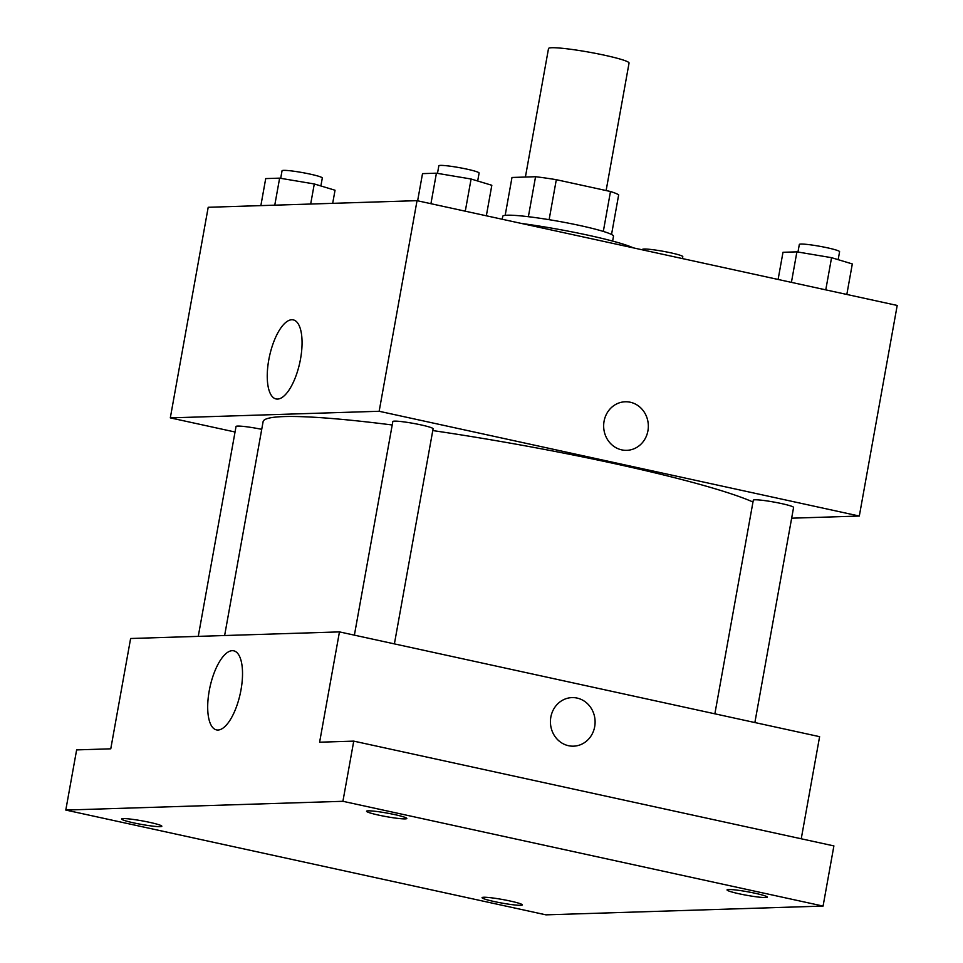 <?xml version="1.0" encoding="UTF-8"?>
<svg xmlns="http://www.w3.org/2000/svg" width="963" height="963" viewBox="0 0 963 963"><rect width="100%" height="100%" fill="white"/><g stroke="black" fill="none" stroke-linecap="round" stroke-linejoin="round"><path stroke-width="1.44" d="M606.124 190.554L629.056 63.04A40.915 3.623 -169.8 0 0 589.428 52.231A40.915 3.623 -169.8 0 0 548.513 48.547L525.401 177.048M505.178 215.339L511.991 177.469L535.56 176.723A54.951 4.863 -169.8 0 1 556.313 179.684L610.494 191.505A54.951 4.863 -169.8 0 1 618.667 194.863L611.541 234.478M502.217 219.251L502.734 216.314A56.263 4.984 10.2 0 1 558.997 221.382A56.263 4.984 10.2 0 1 613.491 236.248L612.612 241.087M528.374 216.699L535.56 176.723M603.32 231.421L610.494 191.505M549.115 219.684L556.313 179.684M633.221 247.84A81.843 7.247 -169.8 0 0 521.404 223.44M235.044 432.002L170.307 417.882L208.201 207.286L417.039 200.665L897.203 305.452L859.309 516.048L791.646 518.19M752.982 502.024A255.737 22.643 -169.8 0 0 432.772 430.569M392.206 424.984A255.737 22.643 -169.8 0 0 263.104 421.674L224.632 635.532M170.307 417.882L379.157 411.273L859.309 516.048M394.397 643.886L433.097 428.776A20.464 1.818 -169.8 0 0 413.283 423.371A20.464 1.818 -169.8 0 0 392.832 421.529L354.384 635.159M754.872 722.551L793.584 507.441A20.464 1.818 -169.8 0 0 773.77 502.036A20.464 1.818 -169.8 0 0 753.307 500.194L714.871 713.824M198.27 636.362L236.031 426.489A20.464 1.818 10.2 0 1 261.731 429.329M379.157 411.273L417.039 200.665M268.773 359.921A40.47 15.48 102.3 0 1 293.282 319.885A40.47 15.48 102.3 0 1 299.782 362.714A40.47 15.48 102.3 0 1 276.032 398.947A40.47 15.48 102.3 0 1 268.773 359.921M625.228 401.776A24.292 22.342 -91.8 0 1 630.271 402.233A24.292 22.342 -91.8 0 1 648.268 428.102A24.292 22.342 -91.8 0 1 626.769 450.335A24.292 22.342 -91.8 0 1 603.669 426.765A24.292 22.342 -91.8 0 1 625.228 401.776A24.292 22.342 -91.8 0 1 630.284 402.233A24.292 22.342 -91.8 0 1 648.268 428.114A24.292 22.342 -91.8 0 1 626.757 450.335M65.797 810.064L342.912 801.3L823.076 906.075L545.961 914.85L65.797 810.064L76.631 749.9L110.769 748.817L130.619 638.505L339.458 631.897L819.609 736.671L801.24 838.785M823.076 906.075L833.898 845.911L353.746 741.125L342.912 801.3M339.458 631.897L319.608 742.208L353.746 741.125M209.224 690.856A40.47 15.48 102.3 0 1 233.732 650.819A40.47 15.48 102.3 0 1 240.244 693.661A40.47 15.48 102.3 0 1 216.482 729.894A40.47 15.48 102.3 0 1 209.224 690.856M571.998 697.609A24.292 22.342 -91.8 0 1 577.054 698.067A24.292 22.342 -91.8 0 1 595.038 723.935A24.292 22.342 -91.8 0 1 573.539 746.169A24.292 22.342 -91.8 0 1 550.439 722.599A24.292 22.342 -91.8 0 1 571.998 697.609A24.292 22.342 -91.8 0 1 577.054 698.067A24.292 22.342 -91.8 0 1 595.038 723.935A24.292 22.342 -91.8 0 1 573.527 746.169M405.158 818.899A20.464 1.818 10.2 0 1 382.431 815.902A20.464 1.818 10.2 0 1 366.554 811.243A20.464 1.818 10.2 0 1 368.215 810.834A20.464 1.818 10.2 0 1 390.942 813.819A20.464 1.818 10.2 0 1 406.819 818.49A20.464 1.818 10.2 0 1 405.158 818.899M160.171 826.651A20.464 1.818 10.2 0 1 137.444 823.654A20.464 1.818 10.2 0 1 121.567 818.995A20.464 1.818 10.2 0 1 123.24 818.586A20.464 1.818 10.2 0 1 145.955 821.583A20.464 1.818 10.2 0 1 161.832 826.242A20.464 1.818 10.2 0 1 160.171 826.651M520.658 905.316A20.464 1.818 10.2 0 1 497.931 902.319A20.464 1.818 10.2 0 1 482.054 897.66A20.464 1.818 10.2 0 1 483.715 897.251A20.464 1.818 10.2 0 1 506.442 900.249A20.464 1.818 10.2 0 1 522.319 904.907A20.464 1.818 10.2 0 1 520.658 905.316M765.633 897.564A20.464 1.818 10.2 0 1 742.906 894.567A20.464 1.818 10.2 0 1 727.041 889.908A20.464 1.818 10.2 0 1 728.702 889.499A20.464 1.818 10.2 0 1 751.429 892.496A20.464 1.818 10.2 0 1 767.306 897.155A20.464 1.818 10.2 0 1 765.633 897.564M260.865 205.613L265.716 178.588L279.631 178.143L314.287 183.969L335.04 190.241L332.68 203.337M310.676 204.036L314.287 183.969M274.768 205.167L279.631 178.143M320.884 185.967L322.316 178.011A20.464 1.818 -169.8 0 0 302.502 172.606A20.464 1.818 -169.8 0 0 282.051 170.764L280.69 178.324M417.629 200.798L422.516 173.629L436.42 173.184L471.088 179.01L491.828 185.281L486.339 215.796M465.285 211.198L471.088 179.01M430.93 203.699L436.42 173.184M477.684 181.008L479.105 173.051A20.464 1.818 -169.8 0 0 459.291 167.634A20.464 1.818 -169.8 0 0 438.839 165.805L437.479 173.364M682.454 258.59L682.803 256.676A20.464 1.818 -169.8 0 0 662.989 251.271A20.464 1.818 -169.8 0 0 642.526 249.429L642.453 249.862M778.104 279.463L782.991 252.294L796.907 251.849L831.563 257.675L852.315 263.946L846.826 294.461M825.773 289.863L831.563 257.675M791.417 282.364L796.907 251.849M838.159 259.673L839.592 251.716A20.464 1.818 -169.8 0 0 819.778 246.299A20.464 1.818 -169.8 0 0 799.326 244.47L797.966 252.029"/></g></svg>
